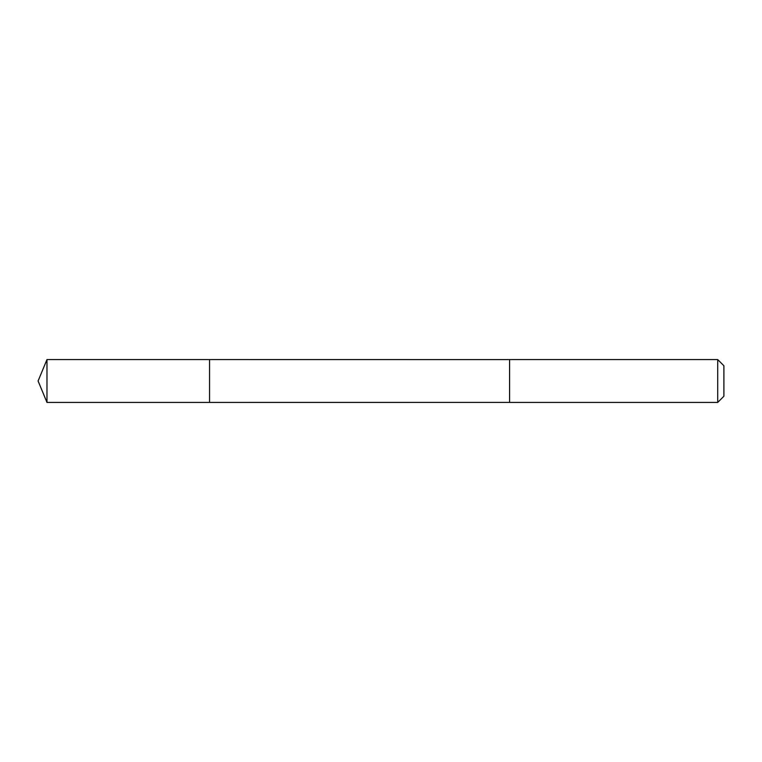 <?xml version="1.0" encoding="UTF-8"?>
<svg xmlns="http://www.w3.org/2000/svg" width="762" height="762" viewBox="0 0 762 762"><rect width="100%" height="100%" fill="white"/><g stroke="black" fill="none" stroke-linecap="round" stroke-linejoin="round"><path stroke-width="1.14" d="M209.55 364.112L209.55 359.569L46.977 359.569L46.977 402.431L209.55 402.431L209.55 359.569L509.588 359.578L509.588 402.422L209.55 402.431L209.55 364.112M509.588 359.569L509.588 402.431L717.709 402.431L717.709 359.569L509.588 359.569M717.709 359.569L723.9 365.76L723.9 396.24L717.709 402.431M209.55 402.431L46.977 402.431L38.1 381L46.977 402.431M38.1 381L46.977 359.569"/></g></svg>
